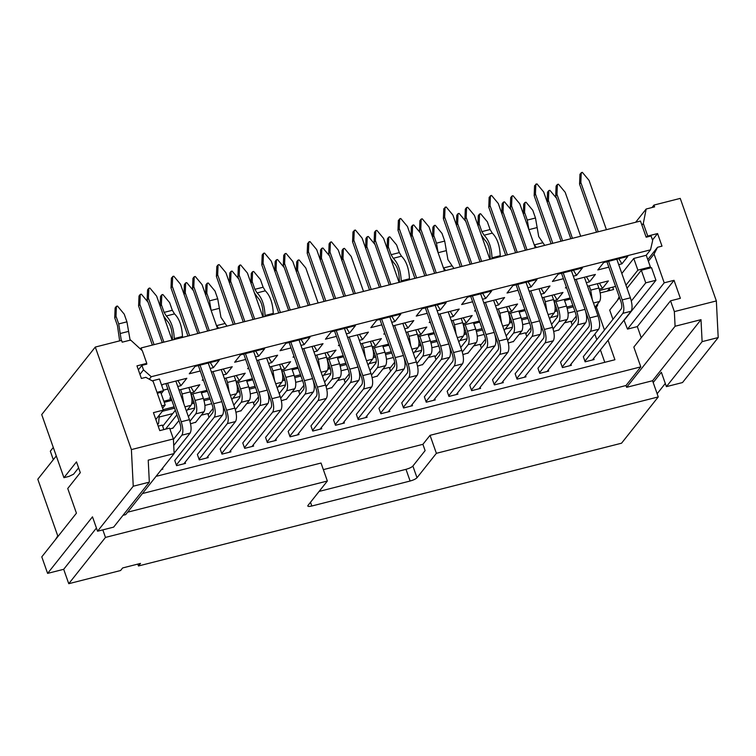 <?xml version="1.0" encoding="UTF-8"?>
<svg xmlns="http://www.w3.org/2000/svg" width="756" height="756" viewBox="0 0 756 756"><rect width="100%" height="100%" fill="white"/><g stroke="black" fill="none" stroke-linecap="round" stroke-linejoin="round"><path stroke-width="1.13" d="M140.503 563.409L138.461 565.979L621.545 443.205L658.259 396.919L436.382 453.316L417 477.745C415.753 478.992 413.456 480.088 410.111 481.033L311.812 506.01C308.646 506.728 307.371 506.539 307.975 505.452L327.357 481.024L105.471 537.412L68.758 583.698L120.591 570.525L122.633 567.954L140.503 563.409M307.786 506.038L307.975 505.452M137.8 564.099L138.461 565.979M53.317 459.676L50.331 451.181L53.289 447.457M68.758 583.698L63.693 569.306L47.609 573.388L41.788 556.86L76.432 513.182L67.738 488.489L80.297 472.661L76.488 461.869L63.939 477.688L41.712 414.581L95.284 347.061L131.393 449.593L133.245 486.221L97.552 531.213L92.487 516.83L47.609 573.388M55.405 539.689L57.758 535.909L37.8 479.238L56.284 455.944M653.193 382.536L652.56 380.731L701.001 319.665L702.116 341.646L666.414 386.637L661.349 372.245L653.193 382.536L658.259 396.919M652.56 380.731L626.639 387.318L626.006 385.522L430.041 435.324L436.382 453.316M430.041 435.324L422.906 444.32L425.118 450.623L412.88 466.046C411.633 467.302 409.336 468.399 405.991 469.334L319.108 491.419M127.641 512.181L321.026 463.031L327.357 481.024M102.825 529.88L105.471 537.412M146.626 363.57L146.825 364.127L146.021 364.335L146.787 363.371L136.959 365.866L141.391 378.463L145.861 377.329L153.118 381.355L163.258 410.139L153.43 412.644L159.762 430.627L169.59 428.132L173.389 438.924L174.135 453.572L125.685 514.638L123.001 515.318M96.428 528.038L63.693 569.306M652.022 207.531L653.968 205.074L680.239 198.393L716.348 300.935L718.2 337.554L682.507 382.555L666.414 386.637M665.299 383.462L657.144 393.744M701.001 319.665L675.089 326.252L626.639 387.318M675.089 326.252L674.352 311.604L670.544 300.812L633.83 347.089L640.795 366.877L626.006 385.522M323.341 469.627L422.906 444.32M640.795 366.877L142.421 493.545M174.135 453.572L148.223 460.158L149.329 482.139L113.636 527.13L97.552 531.213M608.06 340.266L614.921 359.743L156.861 476.157L156.662 475.6M641.249 337.743L637.327 326.601L627.499 329.106L623.983 320.194M612.955 319.325L609.705 310.102L619.561 297.684M617.397 300.415L619.211 296.702M612.719 287.157L613.56 289.529L600.188 292.931M597.864 303.628L597.523 305.632L596.371 307.078L604.46 330.041M78.596 467.851L73.54 474.229L68.947 476.422L63.939 477.688M609.846 290.474L609.241 288.764M670.544 300.812L680.372 298.318L674.04 280.325L664.212 282.82L654.072 254.044L657.54 247.278L662.001 246.144L657.569 233.557L652.494 239.954M653.968 205.074L654.601 206.87L646.172 209.015L643.309 223.464L647.741 236.052L657.569 233.557M674.352 311.604L716.348 300.935M702.116 341.646L718.2 337.554M149.329 482.139L133.245 486.221M173.389 438.924L131.393 449.593M146.787 363.371L142.355 350.775L130.618 340.039L122.189 342.185L121.555 340.38L95.284 347.061M163.258 410.139L155.84 419.485M157.314 393.262L160.744 392.392L165.177 404.989L162.587 408.249M165.177 404.989L161.746 405.859M674.04 280.325L637.327 326.601M664.212 282.82L627.499 329.106M655.943 280.259L645.756 282.848L641.324 270.251L651.511 267.662L655.943 280.259L624.324 320.109M654.072 254.044L648.374 261.236M619.523 297.59L617.359 300.321M645.756 282.848L631.336 301.02M641.324 270.251L627.036 288.263M657.54 247.278L647.788 259.573M596.371 307.078L595.359 308.353M594.84 334.086L596.805 339.68M600.415 349.905L604.781 362.313M643.309 223.464L641.938 225.194M647.741 236.052L646.172 237.223L640.474 221.035L141.126 347.94L142.015 350.472M646.172 209.015L635.664 222.255M564.477 322.878L570.856 321.262L572.179 325.042M553.732 331.487L558.901 329.909M519.079 334.417L525.458 332.801L526.79 336.581M508.334 343.026L513.504 341.438M473.681 345.955L480.06 344.33L481.392 348.11M462.937 354.564L468.115 352.976M428.293 357.493L434.662 355.868L435.995 359.648M417.548 366.102L422.717 364.515M382.895 369.032L389.274 367.407L390.597 371.187M372.15 377.641L377.32 376.053M337.497 380.57L343.876 378.945L345.209 382.725M326.753 389.179L331.931 387.592M292.109 392.099L298.478 390.483L299.811 394.263M281.364 400.718L286.533 399.13M246.711 403.638L253.09 402.022L254.413 405.802M235.966 412.247L241.136 410.669M201.313 415.176L207.692 413.56L209.025 417.34M190.569 423.785L195.738 422.207M169.911 429.039L173.048 427.972M158.184 426.138L162.294 425.099L163.872 429.588M161.51 469.495L162.823 469.155L162.493 468.238M185.116 462.237L185.513 463.39L176.583 465.658L174.768 460.508M207.805 456.473L208.212 457.616L199.282 459.894L197.382 454.498L225.704 419.145C226.526 417.652 226.403 415.214 225.335 411.822L222.538 403.865M230.504 450.699L230.911 451.852L221.971 454.12L220.166 448.979M253.203 444.934L253.61 446.087L244.67 448.355L242.77 442.959L271.102 407.607C271.914 406.123 271.791 403.676 270.733 400.283L267.926 392.326M275.902 439.17L276.309 440.313L267.369 442.581L265.554 437.44M298.601 433.396L299.007 434.549L290.068 436.817L288.168 431.421L316.499 396.068C317.312 394.585 317.189 392.137 316.121 388.745L313.324 380.797M321.3 427.631L321.706 428.775L312.767 431.052L310.952 425.902M343.999 421.857L344.396 423.01L335.466 425.278L333.566 419.882L361.888 384.539C362.71 383.046 362.587 380.599 361.519 377.206L358.722 369.259M366.688 416.093L367.095 417.236L358.164 419.514L356.35 414.364M389.387 410.319L389.794 411.472L380.854 413.74L378.954 408.344L407.286 373.001C408.098 371.508 407.975 369.07 406.917 365.677L404.11 357.72M412.086 404.555L412.493 405.698L403.553 407.975L401.738 402.825M434.785 398.79L435.191 399.933L426.252 402.201L424.352 396.805L452.683 361.462C453.496 359.969 453.373 357.531 452.315 354.139L449.508 346.182M457.484 393.016L457.89 394.169L448.951 396.437L447.136 391.287M480.183 387.252L480.589 388.395L471.649 390.672L469.75 385.267L498.072 349.924C498.894 348.431 498.771 345.993 497.703 342.6L494.906 334.643M502.882 381.478L503.279 382.63L494.348 384.899L492.534 379.748M525.571 375.713L525.978 376.857L517.047 379.134L515.138 373.738L543.47 338.386C544.292 336.892 544.169 334.454 543.101 331.062L540.304 323.105M548.27 369.939L548.676 371.092L539.737 373.36L537.932 368.21M570.969 364.175L571.375 365.318L562.436 367.596L560.536 362.2L588.867 326.847C589.68 325.354 589.557 322.916 588.499 319.523L585.692 311.566M593.668 358.401L594.074 359.554L585.135 361.822L583.32 356.681M572.868 305.528L566.83 307.059M556.936 309.573L555.112 310.036M527.471 317.066L521.432 318.597M511.547 321.111L509.724 321.574M482.073 328.605L476.044 330.136M466.15 332.649L464.326 333.112M436.675 340.143L430.646 341.674M420.752 344.188L418.928 344.651M391.287 351.682L385.248 353.213M375.363 355.726L373.53 356.189M345.889 363.211L339.86 364.751M329.966 367.265L328.142 367.728M300.491 374.749L294.462 376.29M284.568 378.803L282.744 379.266M255.103 386.288L249.064 387.819M239.17 390.332L237.346 390.805M209.705 397.826L203.666 399.357M193.782 401.871L191.958 402.334M174.135 406.87L163.088 409.676M564.562 300.567L570.582 299.036M519.174 312.105L525.184 310.574M473.776 323.644L479.786 322.113M428.378 335.182L434.398 333.651M382.98 346.72L389 345.19M337.592 358.259L343.602 356.728M292.194 369.788L298.214 368.266M246.796 381.326L252.816 379.795M201.408 392.865L207.418 391.334M164.232 402.315L171.848 400.378M138.357 369.854L141.911 365.375L143.498 369.873L139.945 374.352M146.021 364.335L141.911 365.375M621.838 273.483L633.764 258.457L646.182 255.301L650.519 249.839L652.674 240.465L651.086 235.976L646.975 237.015M267.142 441.939L305.093 394.093C306.596 391.362 306.369 386.883 304.413 380.665L290.824 342.071M299.045 339.983L312.634 378.576C314.59 384.795 314.817 389.274 313.315 392.005L274.655 440.729M297.354 434.965L326.299 398.478L318.078 400.567L289.841 436.165M312.54 430.4L350.491 382.555C351.984 379.824 351.767 375.345 349.811 369.126L336.222 330.533M344.443 328.444L358.032 367.038C359.979 373.256 360.206 377.735 358.713 380.466L320.053 429.2M342.751 423.426L371.697 386.94L363.475 389.028L335.239 424.626M357.928 418.862L395.889 371.016C397.382 368.285 397.155 363.806 395.208 357.588L381.619 318.994M389.841 316.906L403.43 355.5C405.377 361.718 405.603 366.197 404.11 368.928L365.45 417.662M388.149 411.888L417.095 375.411L408.873 377.499L380.627 413.088M403.326 407.323L441.277 359.478C442.78 356.747 442.553 352.268 440.606 346.05L427.008 307.465M435.229 305.367L448.828 343.961C450.774 350.179 451.001 354.659 449.499 357.39L410.848 406.123M433.538 400.349L462.483 363.872L454.261 365.961L426.025 401.559M448.724 395.785L486.675 347.949C488.178 345.209 487.951 340.739 485.995 334.511L472.405 295.927M480.627 293.838L494.216 332.423C496.172 338.641 496.399 343.12 494.897 345.851L456.237 394.585M478.935 388.82L507.881 352.334L499.659 354.422L471.423 390.02M494.122 384.246L532.073 336.411C533.566 333.67 533.339 329.2 531.392 322.982L517.803 284.388M526.025 282.3L539.614 320.894C541.561 327.112 541.787 331.582 540.294 334.322L501.634 383.046M524.333 377.282L553.279 340.795L545.057 342.884L516.811 378.482M539.51 372.708L577.471 324.872C578.964 322.141 578.737 317.662 576.79 311.444L563.201 272.85M571.423 270.761L585.012 309.355C586.958 315.573 587.185 320.043 585.692 322.784L547.032 371.508M569.731 365.743L598.667 329.257L590.445 331.345L562.209 366.943M584.908 361.179L622.859 313.334C624.361 310.603 624.135 306.123 622.179 299.905L608.589 261.311M616.811 259.223L630.4 297.817C632.356 304.035 632.583 308.514 631.08 311.245L592.42 359.969M571.252 322.406L576.27 316.084M551.549 324.4L557.37 317.066C558.183 315.583 558.06 313.135 557.002 309.743L554.271 302.003M525.864 333.944L530.873 327.622M506.161 335.938L511.973 328.605C512.795 327.121 512.672 324.674 511.604 321.281L508.882 313.542L524.806 309.497M480.466 345.483L485.484 339.16M460.763 347.476L466.575 340.143C467.397 338.65 467.274 336.212 466.206 332.82L463.485 325.08L479.408 321.035M435.069 357.021L440.086 350.699M415.365 359.015L421.186 351.682C421.999 350.189 421.876 347.751 420.818 344.358L418.087 336.618L434.01 332.574M389.671 368.559L394.689 362.237M369.977 370.553L375.789 363.22C376.601 361.727 376.479 359.289 375.42 355.896L372.689 348.157M344.282 380.098L349.291 373.776M324.579 382.092L330.391 374.759C331.213 373.266 331.09 370.827 330.022 367.435L327.301 359.695L343.224 355.641M298.885 391.636L303.903 385.314M279.181 393.621L285.003 386.297C285.815 384.804 285.692 382.356 284.625 378.973L281.903 371.234L297.826 367.18M253.487 403.165L258.505 396.843M233.784 405.159L239.605 397.836C240.417 396.342 240.295 393.895 239.236 390.502L236.505 382.772L252.438 378.718M208.098 414.704L213.107 408.382M188.395 416.698L194.207 409.365C195.029 407.881 194.906 405.433 193.838 402.041L191.117 394.301M162.701 426.242L175.345 410.31M174.116 453.26L190.115 433.094L181.894 435.182L173.729 445.482M176.356 465.006L214.307 417.17C215.8 414.43 215.573 409.96 213.627 403.742L200.038 365.148M208.259 363.06L221.848 401.653C223.795 407.871 224.022 412.341 222.529 415.082L183.869 463.806M206.568 458.041L235.513 421.555L227.291 423.643L199.045 459.242M221.744 453.468L259.705 405.632C261.198 402.901 260.971 398.421 259.024 392.203L245.435 353.61M253.657 351.521L267.246 390.115C269.193 396.333 269.42 400.803 267.926 403.543L229.266 452.268M251.965 446.503L280.901 410.017L272.689 412.105L244.443 447.703M280.429 312.54L263.069 263.239L261.793 264.846L262.2 254.942L263.475 253.336L264.543 253.071L271.291 261.151L288.65 310.451M265.829 437.1L303.515 389.595C304.328 388.102 304.205 385.664 303.147 382.271L289.142 342.506M278.737 312.965L261.793 264.846M318.078 400.567C319.58 397.836 319.353 393.356 317.397 387.138L303.808 348.544M290.247 310.036L276.053 269.722L274.778 271.328L275.184 261.425L276.46 259.818L276.053 269.722M276.46 259.818L277.528 259.544L284.275 267.633L298.469 307.947M312.03 346.456L325.619 385.05C327.575 391.268 327.802 395.747 326.299 398.478M325.817 301.001L308.457 251.701L307.191 253.307L307.597 243.413L309.941 241.533L316.679 249.612L334.039 298.913M311.226 425.562L348.903 378.057C349.726 376.564 349.603 374.125 348.535 370.733L334.53 330.967M324.135 301.427L307.191 253.307M363.475 389.028C364.968 386.297 364.742 381.818 362.795 375.6L349.206 337.015M335.645 298.507L321.442 258.183L320.166 259.79L320.572 249.886L321.848 248.28L321.442 258.183M321.848 248.28L322.925 248.006L329.663 256.095L343.867 296.409M357.427 334.917L371.016 373.511C372.963 379.729 373.19 384.209 371.697 386.94M371.215 289.463L353.855 240.172L352.579 241.778L352.986 231.875L355.339 229.994L362.077 238.074L379.436 287.375M356.615 414.023L394.301 366.518C395.123 365.035 395.001 362.587 393.933 359.195L379.928 319.429M369.523 289.888L352.579 241.778M408.873 377.499C410.366 374.759 410.139 370.289 408.193 364.071L394.604 325.477M381.043 286.968L366.84 246.645L365.564 248.251L365.97 238.348L367.246 236.741L366.84 246.645M367.246 236.741L368.323 236.467L375.061 244.557L389.264 284.88M402.825 323.388L416.414 361.973C418.361 368.2 418.588 372.67 417.095 375.411M416.613 277.925L399.253 228.633L397.977 230.24L398.384 220.336L400.727 218.456L407.475 226.545L424.834 275.836M402.012 402.485L439.699 354.989C440.512 353.496 440.389 351.049 439.33 347.656L425.326 307.89M414.921 278.35L397.977 230.24M454.261 365.961C455.764 363.22 455.537 358.75 453.581 352.532L439.992 313.938M426.431 275.43L412.237 235.107L410.962 236.713L411.368 226.809L412.644 225.203L412.237 235.107M412.644 225.203L413.712 224.929L420.459 233.018L434.653 273.341M448.214 311.85L461.803 350.444C463.759 356.662 463.986 361.132 462.483 363.872M462.01 266.386L444.651 217.095L443.375 218.701L443.781 208.798L446.125 206.917L452.872 215.006L470.223 264.298M447.41 390.946L485.097 343.451C485.91 341.958 485.787 339.51 484.719 336.127L470.714 296.352M460.319 266.821L443.375 218.701M499.659 354.422C501.152 351.691 500.935 347.212 498.979 340.994L485.39 302.4M471.829 263.891L457.626 223.568L456.359 225.175L456.766 215.271L458.032 213.664L457.626 223.568M458.032 213.664L459.109 213.39L465.847 221.48L480.051 261.803M493.611 300.312L507.2 338.905C509.147 345.123 509.374 349.593 507.881 352.334M507.399 254.848L490.039 205.556L488.763 207.163L489.17 197.259L491.523 195.379L498.261 203.468L515.62 252.759M492.799 379.408L530.485 331.912C531.307 330.419 531.184 327.981 530.117 324.589L516.112 284.814M505.707 255.282L488.763 207.163M545.057 342.884C546.55 340.153 546.323 335.673 544.377 329.455L530.788 290.862M517.227 252.353L503.023 212.03L501.748 213.636L502.154 203.733L503.43 202.126L503.023 212.03M503.43 202.126L504.507 201.861L511.245 209.941L525.448 250.264M539.009 288.773L552.598 327.367C554.545 333.585 554.772 338.064 553.279 340.795M552.797 243.309L535.437 194.018L534.161 195.624L534.568 185.721L536.921 183.84L543.658 191.929L561.018 241.221M538.196 367.879L575.883 320.374C576.696 318.881 576.573 316.443 575.514 313.05L561.51 273.275M551.105 243.744L534.161 195.624M590.445 331.345C591.948 328.614 591.721 324.135 589.774 317.917L576.176 279.323M562.615 240.814L548.421 200.491L547.146 202.098L547.552 192.204L548.828 190.597L548.421 200.491M548.828 190.597L549.895 190.323L556.643 198.403L570.837 238.726M584.397 277.235L597.996 315.828C599.943 322.047 600.169 326.526 598.667 329.257M598.194 231.78L580.835 182.479L579.559 184.086L579.965 174.182L582.309 172.302L589.056 180.391L606.416 229.682M583.594 356.341L621.281 308.835C622.093 307.342 621.971 304.904 620.912 301.512L606.907 261.746M596.503 232.205L579.559 184.086M597.382 283.708L598.903 288.036C600.859 294.254 601.086 298.733 599.584 301.464L593.479 303.014M586.665 317.747L587.497 316.698M594.981 307.276L599.584 301.464M572.443 238.32L556.964 194.377L557.38 184.473L558.448 184.199L565.186 192.289L580.665 236.231M556.964 194.377L555.698 195.984L556.473 198.204M592.345 299.782L590.682 290.124L589.16 285.806M528.926 229.748L527.263 220.09L524.56 212.389L524.966 202.495L526.034 202.221L532.782 210.3L535.484 218.002L538.716 236.581L544.707 245.369M564.184 299.489L566.499 306.048C568.446 312.266 568.673 316.745 567.17 319.476L558.949 321.565L553.099 328.945M558.637 330.249L567.17 319.476M558.949 321.565C560.451 318.834 560.224 314.354 558.278 308.136L555.962 301.578M536.486 247.458L534.294 244.887L542.515 242.799M524.56 212.389L523.284 214.005L523.691 204.101L524.966 202.495M551.993 295.246L553.515 299.574C555.462 305.793 555.688 310.272 554.195 313.003L548.081 314.553M541.268 329.285L542.109 328.236M549.584 318.805L554.195 313.003M527.045 249.858L511.576 205.916L511.982 196.012L513.05 195.738L519.797 203.827L535.267 247.77M511.576 205.916L510.3 207.522L511.084 209.743M546.947 311.321L545.293 301.663L543.772 297.335M492.033 258.76L492.014 257.796C491.542 247.524 488.896 240.002 484.067 235.22L481.874 231.629L479.162 223.927L479.569 214.024L480.636 213.759L487.384 221.839L490.096 229.54L492.288 233.122C497.117 237.904 499.763 245.435 500.236 255.708L500.255 256.671M518.786 311.028L521.101 317.586C523.048 323.804 523.275 328.284 521.782 331.015L513.56 333.103L507.711 340.483M513.239 341.778L521.782 331.015M481.411 235.286L484.615 239.813C487.875 243.045 489.671 248.119 489.982 255.055L490.285 259.204M513.56 333.103C515.053 330.372 514.827 325.893 512.88 319.675L510.565 313.116M479.162 223.927L477.886 225.534L478.293 215.63L479.569 214.024M506.596 306.785L508.117 311.113C510.064 317.331 510.291 321.801 508.797 324.541L502.693 326.091M495.879 340.824L496.711 339.775M504.186 330.344L508.797 324.541M481.648 261.396L466.178 217.454L466.584 207.55L467.662 207.276L474.399 215.365L489.869 259.308M466.178 217.454L464.902 219.06L465.687 221.281M501.549 322.859L499.896 313.201L498.374 308.873M438.13 252.825L436.477 243.167L433.764 235.466L434.171 225.562L435.248 225.288L441.986 233.377L444.698 241.079L447.93 259.658L453.921 268.446M473.398 322.566L475.704 329.125C477.65 335.343 477.877 339.822 476.384 342.553L468.162 344.641L462.313 352.012M467.841 353.317L476.384 342.553M468.162 344.641C469.656 341.91 469.429 337.431 467.482 331.213L465.176 324.655M445.7 270.535L443.507 267.964L451.729 265.876M433.764 235.466L432.489 237.072L432.895 227.169L434.171 225.562M461.198 318.323L462.719 322.651C464.675 328.869 464.902 333.339 463.4 336.08L457.295 337.63M450.481 352.362L451.313 351.313M458.797 341.882L463.4 336.08M436.259 272.935L420.78 228.992L421.186 219.089L422.264 218.815L429.002 226.904L444.481 270.846M420.78 228.992L419.504 230.599L420.289 232.82M456.161 334.398L454.498 324.74L452.976 320.412M401.247 281.827L401.228 280.873C400.756 270.601 398.1 263.069 393.271 258.287L391.079 254.706L388.367 247.004L388.782 237.1L389.85 236.826L396.588 244.916L399.3 252.617L401.493 256.199C406.322 260.981 408.977 268.512 409.45 278.775L409.459 279.739M428 334.105L430.306 340.663C432.262 346.881 432.489 351.36 430.986 354.091L422.765 356.18L416.915 363.551M422.443 364.855L430.986 354.091M390.625 258.363L393.829 262.89C397.089 266.112 398.875 271.196 399.196 278.132L399.489 282.271M422.765 356.18C424.267 353.449 424.04 348.97 422.084 342.751L419.778 336.193M388.367 247.004L387.1 248.611L387.507 238.707L388.782 237.1M415.8 329.862L417.331 334.18C419.278 340.408 419.504 344.878 418.002 347.618L411.897 349.168M405.084 363.901L405.925 362.852M413.4 353.421L418.002 347.618M390.861 284.473L375.392 240.531L375.798 230.627L376.866 230.353L383.613 238.442L399.083 282.375M375.392 240.531L374.116 242.137L374.891 244.358M410.763 345.936L409.109 336.278L407.578 331.95M355.292 293.508L342.978 258.543L343.385 248.639L344.452 248.365L351.2 256.454L363.513 291.419M382.602 345.634L384.917 352.201C386.864 358.42 387.091 362.889 385.598 365.63L377.376 367.718L371.527 375.089M377.055 376.394L385.598 365.63M377.376 367.718C378.869 364.987 378.643 360.508 376.696 354.29L374.381 347.722M342.978 258.543L341.703 260.149L342.109 250.245L343.385 248.639M370.412 341.4L371.933 345.719C373.88 351.937 374.107 356.416 372.613 359.147L366.509 360.706M359.695 375.439L360.527 374.381M368.002 364.959L372.613 359.147M345.464 296.002L329.994 252.069L330.4 242.166L331.468 241.892L338.215 249.971L353.685 293.914M329.994 252.069L328.718 253.676L329.503 255.897M365.365 357.475L363.712 347.807L362.19 343.489M309.894 305.046L297.58 270.081L297.987 260.177L299.064 259.903L305.802 267.993L318.115 302.958M337.204 357.172L339.52 363.73C341.466 369.958 341.693 374.428 340.2 377.168L331.978 379.257L326.129 386.628M331.657 387.932L340.2 377.168M331.978 379.257C333.472 376.516 333.245 372.046 331.298 365.828L328.992 359.261M297.58 270.081L296.305 271.688L296.711 261.784L297.987 260.177M325.014 352.939L326.535 357.257C328.482 363.475 328.709 367.955 327.216 370.686L321.111 372.235M314.298 386.977L315.129 385.919M322.604 376.497L327.216 370.686M300.075 307.541L284.596 263.598L285.003 253.704L286.08 253.43L292.818 261.51L308.297 305.452M284.596 263.598L283.32 265.214L284.105 267.435M319.968 369.004L318.314 359.346L316.792 355.027M265.054 316.443L265.044 315.479C264.562 305.207 261.916 297.684 257.087 292.903L254.895 289.312L252.183 281.619L252.589 271.716L253.666 271.442L260.404 279.531L263.116 287.223L265.309 290.814C270.138 295.596 272.784 303.118 273.266 313.39L273.275 314.354M291.816 368.711L294.122 375.269C296.078 381.487 296.305 385.966 294.802 388.697L286.581 390.795L280.731 398.166M286.259 399.47L294.802 388.697M254.441 292.969L257.645 297.495C260.905 300.727 262.691 305.811 263.012 312.748L263.305 316.887M286.581 390.795C288.083 388.055 287.856 383.585 285.9 377.357L283.594 370.799M252.183 281.619L250.907 283.226L251.313 273.322L252.589 271.716M279.616 364.477L281.137 368.796C283.094 375.014 283.32 379.493 281.818 382.224L275.713 383.774M268.9 398.506L269.731 397.458M277.216 388.036L281.818 382.224M254.677 319.079L239.198 275.137L239.614 265.233L240.682 264.969L247.42 273.048L262.899 316.991M239.198 275.137L237.932 276.743L238.707 278.964M274.579 380.542L272.916 370.884L271.395 366.565M211.16 310.518L209.497 300.85L206.794 293.158L207.201 283.254L208.269 282.98L215.016 291.06L217.719 298.762L220.95 317.34L226.942 326.129M246.418 380.249L248.733 386.807C250.68 393.025 250.907 397.505 249.404 400.236L241.183 402.324L235.333 409.705M240.871 411.009L249.404 400.236M241.183 402.324C242.685 399.593 242.459 395.114 240.512 388.896L238.197 382.338M218.72 328.217L216.528 325.647L224.749 323.559M206.794 293.158L205.519 294.764L205.925 284.861L207.201 283.254M234.228 376.006L235.749 380.334C237.696 386.552 237.923 391.032 236.43 393.763L230.315 395.312M223.502 410.045L224.343 408.996M231.818 399.574L236.43 393.763M209.28 330.618L193.81 286.675L194.216 276.772L195.284 276.498L202.032 284.587L217.501 328.529M193.81 286.675L192.534 288.282L193.319 290.502M229.181 392.08L227.528 382.423L226.006 378.104M174.267 339.52L174.249 338.556C173.776 328.284 171.13 320.761 166.301 315.98L164.109 312.389L161.397 304.687L161.803 294.783L162.871 294.519L169.618 302.598L172.33 310.3L174.523 313.891C179.352 318.673 181.998 326.195 182.47 336.467L182.489 337.431M201.02 391.788L203.336 398.346C205.282 404.564 205.509 409.043 204.016 411.774L195.795 413.863L189.945 421.243M195.473 422.538L204.016 411.774M163.646 316.046L166.849 320.572C170.109 323.804 171.905 328.888 172.217 335.825L172.519 339.964M195.795 413.863C197.288 411.132 197.061 406.652 195.114 400.434L192.799 393.876M161.397 304.687L160.121 306.293L160.527 296.399L161.803 294.783M188.83 387.545L190.351 391.873C192.298 398.091 192.525 402.57 191.032 405.301L184.927 406.851M172.774 428.312L178.945 420.534M186.42 411.103L191.032 405.301M163.882 342.156L148.412 298.214L148.819 288.31L149.896 288.036L156.634 296.125L172.103 340.068M148.412 298.214L147.136 299.82L147.921 302.041M176.923 414.808L165.536 429.162M183.784 403.619L182.13 393.961L180.608 389.633M121.3 340.446L118.711 323.927L115.999 316.225L116.405 306.322L117.482 306.048L124.22 314.137L126.932 321.839L130.164 340.417M159.28 415.157L158.618 423.313L157.305 423.643M157.626 424.56L158.618 423.313M115.999 316.225L114.723 317.832L117.435 325.534L119.665 340.861M154.063 344.651L139.86 304.328L138.594 305.934L152.372 345.086M165.933 383.585L179.937 423.36C181.005 426.753 181.128 429.191 180.306 430.684L173.417 439.378M181.894 435.182C183.387 432.451 183.169 427.972 181.213 421.753L167.624 383.16M139.86 304.328L140.266 294.424L141.344 294.15L148.081 302.239L162.285 342.562M175.846 381.071L189.435 419.665C191.381 425.883 191.608 430.362 190.115 433.094M189.633 335.607L172.274 286.316L170.998 287.923L171.404 278.019L173.757 276.138L180.495 284.228L197.855 333.519M175.033 460.168L212.719 412.672C213.542 411.179 213.419 408.741 212.351 405.348L198.346 365.573M187.942 336.042L170.998 287.923M227.291 423.643C228.784 420.912 228.558 416.433 226.611 410.215L213.022 371.621M199.461 333.112L185.258 292.789L183.982 294.396L184.388 284.492L185.664 282.886L185.258 292.789M185.664 282.886L186.741 282.621L193.479 290.701L207.683 331.024M221.243 369.533L234.832 408.127C236.779 414.345 237.006 418.824 235.513 421.555M235.031 324.078L217.671 274.778L216.396 276.384L216.802 266.481L218.078 264.874L219.155 264.6L225.893 272.689L243.252 321.98M220.431 448.639L258.117 401.134C258.93 399.64 258.807 397.202 257.749 393.81L243.744 354.035M233.339 324.504L216.396 276.384M272.689 412.105C274.182 409.374 273.955 404.895 272.009 398.677L258.41 360.083M244.85 321.574L230.656 281.26L229.38 282.867L229.786 272.963L231.062 271.357L230.656 281.26M231.062 271.357L232.13 271.083L238.877 279.162L253.071 319.486M266.632 357.994L280.23 396.588C282.177 402.806 282.404 407.286 280.901 410.017M205.339 390.691L204.167 392.166M250.737 379.153L249.565 380.627M296.135 367.614L294.963 369.089M341.523 356.076L340.361 357.55M386.921 344.538L385.749 346.012M432.319 332.999L431.147 334.473M477.707 321.47L476.545 322.944M523.105 309.932L521.933 311.406M568.503 298.393L567.331 299.867M609.96 287.856L607.389 291.098M263.069 263.239L263.475 253.336M308.457 251.701L308.864 241.807M353.855 240.172L354.262 230.268M399.253 228.633L399.659 218.73M444.651 217.095L445.057 207.191M490.039 205.556L490.446 195.653M535.437 194.018L535.843 184.114M580.835 182.479L581.241 172.576M555.698 195.984L556.104 186.08L557.38 184.473M510.3 207.522L510.706 197.618L511.982 196.012M464.902 219.06L465.309 209.157L466.584 207.55M419.504 230.599L419.911 220.695L421.186 219.089M374.116 242.137L374.522 232.234L375.798 230.627M328.718 253.676L329.125 243.772L330.4 242.166M283.32 265.214L283.727 255.311L285.003 253.704M237.932 276.743L238.338 266.84L239.614 265.233M192.534 288.282L192.941 278.378L194.216 276.772M147.136 299.82L147.543 289.917L148.819 288.31M114.723 317.832L115.129 307.928L116.405 306.322M138.594 305.934L139 296.031L140.266 294.424M172.274 286.316L172.68 276.412M217.671 274.778L218.078 264.874M141.126 347.94L140.332 348.932M646.248 255.207L650.387 266.972L649.413 268.2M163.854 401.228L171.47 399.3M191.098 394.311L207.04 390.257M372.68 348.157L388.622 344.112M554.252 302.013L570.204 297.959M599.65 290.474L615.592 286.42M202.532 391.4L203.156 392.421M247.93 379.862L248.554 380.882M293.328 368.333L293.942 369.344M338.716 356.794L339.34 357.805M384.114 345.256L384.738 346.276M429.512 333.717L430.136 334.738M474.9 322.179L475.524 323.199M520.298 310.64L520.922 311.661M565.696 299.102L566.32 300.123M650.519 249.839L151.257 376.724L149.272 379.219M143.498 369.873L151.257 376.724M152.202 380.844L159.44 379.002L163.551 390.701L161.198 393.678M200.255 370.988L189.265 373.785L195.124 366.395L219.249 360.262L213.39 367.652L210.168 368.474M161.765 385.607L162.71 384.407L186.836 378.274L180.977 385.664L177.754 386.486M167.841 389.009L163.362 390.143M179.002 390.039L199.82 384.757L193.961 392.147L190.71 392.969M170.998 397.977L169.835 398.28L170.714 397.165M245.653 359.459L234.653 362.247L240.521 354.857L264.647 348.724L258.779 356.114L255.556 356.936M211.415 372.028L232.234 366.736L226.375 374.135L223.152 374.948M203.411 379.966L202.239 380.268L203.128 379.153M224.4 378.51L245.218 373.218L239.35 380.608L236.108 381.43M291.041 347.921L280.051 350.708L285.919 343.318L310.045 337.185L304.177 344.585L300.954 345.397M256.813 360.489L277.632 355.207L271.763 362.596L268.541 363.409M248.809 368.427L247.637 368.73L248.526 367.614M269.798 366.972L290.616 361.68L284.747 369.07L281.506 369.892M336.439 336.382L325.449 339.179L331.308 331.78L355.433 325.647L349.574 333.046L346.352 333.859M302.211 348.96L323.029 343.668L317.161 351.058L313.938 351.88M294.207 356.889L293.035 357.191L293.914 356.076M315.195 355.433L336.004 350.141L330.145 357.531L326.904 358.353M381.837 324.844L370.837 327.641L376.705 320.242L400.831 314.118L394.972 321.508L391.75 322.321M347.599 337.422L368.418 332.13L362.559 339.52L359.336 340.342M339.595 345.35L338.433 345.653L339.312 344.538M360.584 343.895L381.402 338.603L375.543 345.993L372.292 346.824M427.235 313.305L416.235 316.102L422.103 308.713L446.229 302.58L440.361 309.969L437.138 310.792M392.997 325.883L413.815 320.591L407.947 327.981L404.725 328.803M384.993 333.821L383.821 334.114L384.709 332.999M405.981 332.356L426.8 327.065L420.931 334.454L417.69 335.286M472.623 301.767L461.632 304.564L467.491 297.174L491.627 291.041L485.758 298.431L482.536 299.253M438.395 314.345L459.213 309.053L453.345 316.443L450.122 317.265M430.391 322.283L429.219 322.576L430.098 321.461M451.379 320.818L472.198 315.526L466.329 322.925L463.088 323.748M518.021 290.228L507.03 293.026L512.889 285.636L537.015 279.503L531.156 286.893L527.934 287.715M483.793 302.806L504.602 297.514L498.743 304.904L495.52 305.726M475.789 310.744L474.617 311.037L475.496 309.922M496.768 309.28L517.586 303.997L511.727 311.387L508.476 312.209M563.418 278.699L552.419 281.487L558.287 274.097L582.413 267.964L576.544 275.354L573.322 276.176M529.181 291.268L549.999 285.976L544.14 293.375L540.918 294.188M521.177 299.206L520.005 299.499L520.893 298.393M542.165 297.751L562.984 292.459L557.115 299.849L553.874 300.671M608.807 267.161L597.816 269.949L603.685 262.559L627.811 256.426L621.942 263.825L618.72 264.638M574.579 279.729L595.397 274.437L589.529 281.837L586.306 282.649M566.575 287.667L565.403 287.97L566.291 286.855M587.563 286.212L608.382 280.92L602.513 288.31L599.272 289.132M156.993 392.364L163.551 390.701M625.959 285.182L637.875 270.147L633.764 258.457M637.875 270.147L650.387 266.972M210.272 362.549L213.39 367.652M180.977 385.664L177.858 380.561M193.961 392.147L190.843 387.034M255.66 351.011L258.779 356.114M226.375 374.135L223.247 369.022M239.35 380.608L236.231 375.496M301.058 339.472L304.177 344.585M271.763 362.596L268.645 357.484M284.747 369.07L281.629 363.957M346.456 327.934L349.574 333.046M317.161 351.058L314.042 345.946M330.145 357.531L327.027 352.428M391.844 316.395L394.972 321.508M362.559 339.52L359.44 334.407M375.543 345.993L372.415 340.89M437.242 304.857L440.361 309.969M407.947 327.981L404.829 322.878M420.931 334.454L417.813 329.351M482.64 293.319L485.758 298.431M453.345 316.443L450.226 311.34M466.329 322.925L463.211 317.813M528.038 281.79L531.156 286.893M498.743 304.904L495.624 299.801M511.727 311.387L508.608 306.274M573.426 270.251L576.544 275.354M544.14 293.375L541.012 288.263M557.115 299.849L553.997 294.736M618.824 258.713L621.942 263.825M589.529 281.837L586.41 276.724M602.513 288.31L599.395 283.198M412.88 466.046L417 477.745M405.991 469.334L410.111 481.033M310.499 502.277L311.812 506.01M573.322 306.832L567.208 308.382M557.352 310.896L554.866 311.529M527.934 318.37L521.82 319.92M511.963 322.425L509.468 323.067M482.536 329.909L476.422 331.459M466.565 333.963L464.071 334.596M437.138 341.447L431.024 342.997M421.168 345.501L418.673 346.135M391.74 352.986L385.636 354.536M375.779 357.04L373.284 357.673M346.352 364.515L340.238 366.074M330.381 368.578L327.887 369.211M300.954 376.053L294.84 377.613M284.984 380.117L282.489 380.75M255.556 387.592L249.442 389.151M239.586 391.655L237.1 392.288M210.168 399.13L204.054 400.68M194.197 403.194L191.703 403.827M174.589 408.174L162.351 411.283M597.523 305.632L595.974 306.019M574.919 311.377L568.068 313.116M557.843 315.715L550.576 317.558M529.531 322.906L522.67 324.655M512.445 327.253L505.178 329.096M484.133 334.445L477.282 336.193M467.057 338.792L459.78 340.635M438.735 345.983L431.884 347.722M421.659 350.321L414.392 352.173M393.347 357.522L386.486 359.261M376.261 361.859L368.994 363.712M347.949 369.06L341.088 370.799M330.863 373.398L323.596 375.25M302.551 380.599L295.7 382.338M285.475 384.936L278.208 386.788M257.153 392.137L250.302 393.876M240.077 396.475L232.81 398.317M211.765 403.666L204.904 405.414M194.679 408.013L187.412 409.856M172.737 413.589L159.516 416.953M313.315 392.005L305.093 394.093M358.713 380.466L350.491 382.555M404.11 368.928L395.889 371.016M449.499 357.39L441.277 359.478M494.897 345.851L486.675 347.949M540.294 334.322L532.073 336.411M585.692 322.784L577.471 324.872M631.08 311.245L622.859 313.334M222.529 415.082L214.307 417.17M267.926 403.543L259.705 405.632M304.413 380.665L312.634 378.576M325.619 385.05L317.397 387.138M349.811 369.126L358.032 367.038M371.016 373.511L362.795 375.6M395.208 357.588L403.43 355.5M416.414 361.973L408.193 364.071M440.606 346.05L448.828 343.961M461.803 350.444L453.581 352.532M485.995 334.511L494.216 332.423M507.2 338.905L498.979 340.994M531.392 322.982L539.614 320.894M552.598 327.367L544.377 329.455M576.79 311.444L585.012 309.355M597.996 315.828L589.774 317.917M622.179 299.905L630.4 297.817M189.435 419.665L181.213 421.753M213.627 403.742L221.848 401.653M234.832 408.127L226.611 410.215M259.024 392.203L267.246 390.115M280.23 396.588L272.009 398.677M598.903 288.036L590.682 290.124M527.263 220.09L535.484 218.002M528.926 229.644L537.147 227.556M566.499 306.048L558.278 308.136M553.515 299.574L545.293 301.663M481.874 231.629L490.096 229.54M484.067 235.22L492.288 233.122M492.014 257.796L500.236 255.708M521.101 317.586L512.88 319.675M508.117 311.113L499.896 313.201M436.477 243.167L444.698 241.079M438.14 252.712L446.361 250.623M475.704 329.125L467.482 331.213M462.719 322.651L454.498 324.74M391.079 254.706L399.3 252.617M393.271 258.287L401.493 256.199M401.228 280.873L409.45 278.775M430.306 340.663L422.084 342.751M417.331 334.18L409.109 336.278M384.917 352.201L376.696 354.29M371.933 345.719L363.712 347.807M339.52 363.73L331.298 365.828M326.535 357.257L318.314 359.346M254.895 289.312L263.116 287.223M257.087 292.903L265.309 290.814M265.044 315.479L273.266 313.39M294.122 375.269L285.9 377.357M281.137 368.796L272.916 370.884M209.497 300.85L217.719 298.762M211.16 310.404L219.382 308.316M248.733 386.807L240.512 388.896M235.749 380.334L227.528 382.423M164.109 312.389L172.33 310.3M166.301 315.98L174.523 313.891M174.249 338.556L182.47 336.467M203.336 398.346L195.114 400.434M190.351 391.873L182.13 393.961M118.711 323.927L126.932 321.839M120.374 333.472L128.596 331.383"/></g></svg>
